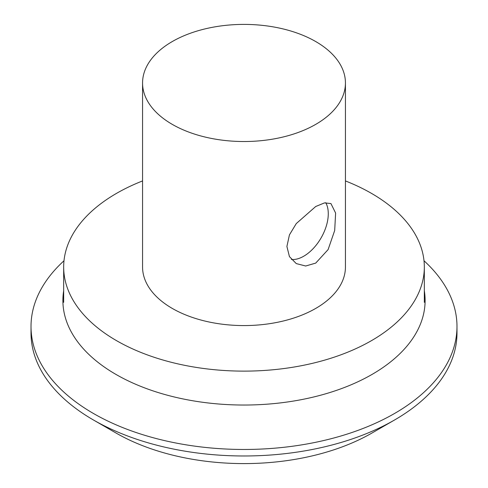 <?xml version="1.0" encoding="UTF-8"?>
<svg xmlns="http://www.w3.org/2000/svg" width="488" height="488" viewBox="0 0 488 488"><rect width="100%" height="100%" fill="white"/><g stroke="black" fill="none" stroke-linecap="round" stroke-linejoin="round"><path stroke-width="0.73" d="M315.724 263.099L305.695 266.009L296.271 263.593L289.439 256.621L286.901 246.458L289.433 234.887L296.271 223.577L315.724 206.503L324.52 202.886L330.931 203.563L335.616 213.049L334.689 230.489L328.107 249.594L315.724 263.099M291.391 259.47A34.654 20.008 120 0 0 320.47 238.968A34.654 20.008 120 0 0 325.746 202.691M172.276 124.373A101.437 58.566 180 0 1 142.563 82.966A101.437 58.566 180 0 1 244 24.4A101.437 58.566 180 0 1 345.437 82.966A101.437 58.566 180 0 1 282.82 137.067A101.437 58.566 180 0 1 172.276 124.373M345.437 82.966L345.437 267.015A101.437 58.566 180 0 1 282.82 321.116A101.437 58.566 180 0 1 172.276 308.422A101.437 58.566 180 0 1 142.563 267.015L142.563 82.966M142.563 180.932A180.328 104.115 0 0 0 116.486 193.394A180.328 104.115 0 0 0 63.672 267.015A180.328 104.115 0 0 0 244 371.124A180.328 104.115 0 0 0 424.328 267.015A180.328 104.115 0 0 0 345.437 180.932M424.328 290.781A181.109 104.56 180 0 1 372.063 374.412A181.109 104.56 180 0 1 167.006 395.115A181.109 104.56 180 0 1 63.672 290.781M424.005 260.769A212.988 122.97 180 0 1 456.988 326.502A212.988 122.97 180 0 1 394.603 413.452A212.988 122.97 180 0 1 162.492 440.109A212.988 122.97 180 0 1 31.012 326.502A212.988 122.97 180 0 1 63.995 260.769M456.988 326.502L456.988 333.011A212.988 122.97 180 0 1 394.609 419.961A212.988 122.97 180 0 1 93.391 419.961A212.988 122.97 180 0 1 31.012 333.011L31.012 326.502M372.063 432.972L372.063 432.972A181.109 104.56 180 0 1 372.063 432.972L394.609 419.961A212.988 122.97 180 0 1 394.603 419.961L372.063 432.972A181.109 104.56 180 0 1 115.937 432.972L93.391 419.961M424.328 302.353L424.328 267.015M63.672 302.353L63.672 267.015"/></g></svg>
